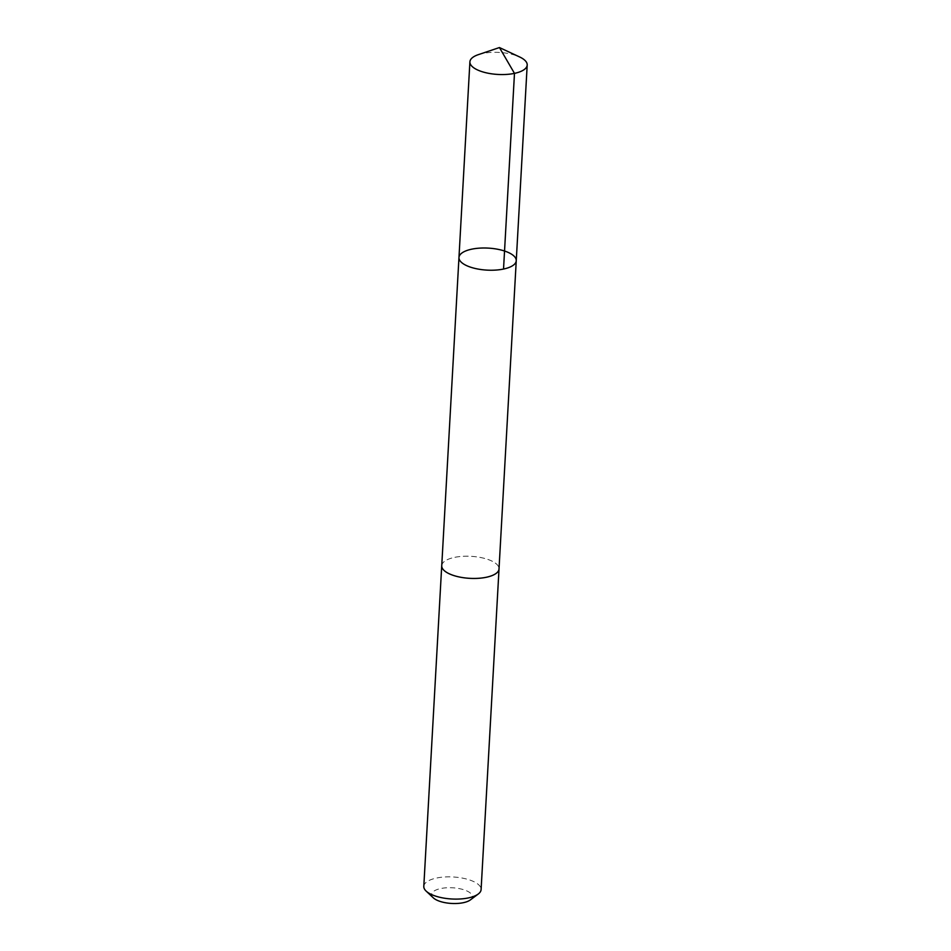 <?xml version="1.0" encoding="UTF-8"?>
<svg xmlns="http://www.w3.org/2000/svg" width="951" height="951" viewBox="0 0 951 951"><rect width="100%" height="100%" fill="white"/><g stroke="black" fill="none" stroke-linecap="round" stroke-linejoin="round"><path stroke-width="0.71" stroke-dasharray="4.75 3.57" d="M516.25 260.717A28.685 11.02 3.2 0 0 491.512 248.366A28.685 11.02 3.2 0 0 459.868 255.046A28.685 11.02 3.2 0 0 458.964 257.507M478.317 54.659A28.685 11.02 -176.8 0 1 519.638 56.965M441.74 565.738A28.685 11.02 -176.8 0 1 442.631 563.265A28.685 11.02 -176.8 0 1 474.276 556.585A28.685 11.02 -176.8 0 1 499.013 568.936M441.763 565.441A28.685 11.02 -176.8 0 1 470.995 556.323A28.685 11.02 -176.8 0 1 499.025 568.65M423.801 886.38A28.685 11.02 -176.8 0 1 453.068 876.977A28.685 11.02 -176.8 0 1 481.099 889.589M433.311 897.839A20.411 7.846 -176.8 0 1 450.429 887.711A20.411 7.846 -176.8 0 1 471.767 898.517A20.411 7.846 -176.8 0 1 470.365 899.919"/><path stroke-width="1.43" d="M499.025 568.65A28.685 11.02 -176.8 0 1 499.025 568.936A28.685 11.02 -176.8 0 1 498.122 571.396A28.685 11.02 -176.8 0 1 466.477 578.077A28.685 11.02 -176.8 0 1 441.74 565.738L458.964 257.507A28.685 11.02 3.2 0 0 486.995 270.12A28.685 11.02 3.2 0 0 516.25 260.717A28.685 11.02 3.2 0 0 491.512 248.366A28.685 11.02 3.2 0 0 459.868 255.046A28.685 11.02 3.2 0 0 458.964 257.507A28.685 11.02 3.2 0 0 486.995 270.12A28.685 11.02 3.2 0 0 516.25 260.717L527.199 65.037A28.685 11.02 -176.8 0 1 526.295 67.509A28.685 11.02 -176.8 0 1 494.651 74.19A28.685 11.02 -176.8 0 1 469.901 61.839A28.685 11.02 -176.8 0 1 470.804 59.366A28.685 11.02 -176.8 0 1 478.317 54.659L499.441 47.55L519.638 56.965A28.685 11.02 -176.8 0 1 527.199 65.037M516.25 260.717L499.013 568.936A28.685 11.02 -176.8 0 1 498.134 571.408A28.685 11.02 -176.8 0 1 466.477 578.089A28.685 11.02 -176.8 0 1 441.728 565.738A28.685 11.02 -176.8 0 1 441.763 565.441M499.025 568.936L481.099 889.589A28.685 11.02 -176.8 0 1 480.196 892.05A28.685 11.02 -176.8 0 1 478.234 894.023A28.685 11.02 -176.8 0 1 451.832 898.992A28.685 11.02 -176.8 0 1 426.143 891.111A28.685 11.02 -176.8 0 1 423.801 886.38L441.728 565.738M478.234 894.023L470.365 899.919A20.411 7.846 -176.8 0 1 451.582 903.45A20.411 7.846 -176.8 0 1 433.311 897.839L426.143 891.111M503.531 269.05L514.479 73.382L499.441 47.55M458.964 257.507L469.901 61.839"/></g></svg>
